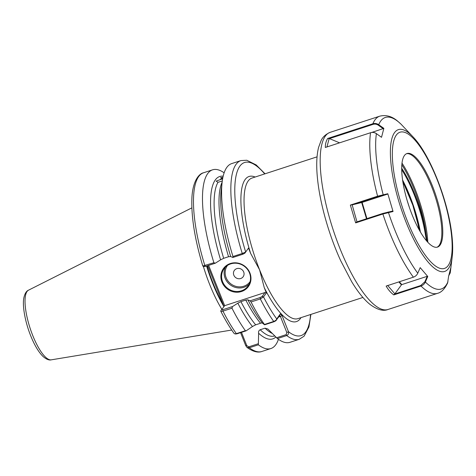 <?xml version="1.0" encoding="UTF-8"?>
<svg xmlns="http://www.w3.org/2000/svg" width="476" height="476" viewBox="0 0 476 476"><rect width="100%" height="100%" fill="white"/><g stroke="black" fill="none" stroke-linecap="round" stroke-linejoin="round"><path stroke-width="0.71" d="M222.292 180.981L217.984 182.308L216.128 181.118L222.465 178.839M222.798 177.935L222.161 178.125L220.572 177.471L222.875 177.554M249.912 272.962A15.381 14.369 35.6 0 1 241.505 291.514A15.381 14.369 35.6 0 1 221.953 282.078A15.381 14.369 35.6 0 1 230.36 263.52A15.381 14.369 35.6 0 1 249.912 272.962M222.613 281.732A14.792 13.816 -144.4 0 0 234.537 291.3A14.792 13.816 -144.4 0 0 248.085 285.957A14.792 13.816 -144.4 0 0 249.495 272.962A14.792 13.816 -144.4 0 0 237.572 263.395A14.792 13.816 -144.4 0 0 224.029 268.738A14.792 13.816 -144.4 0 0 222.613 281.732M243.688 271.963A5.426 5.069 35.6 0 1 240.725 278.508A5.426 5.069 35.6 0 1 233.829 275.182A5.426 5.069 35.6 0 1 236.792 268.637A5.426 5.069 35.6 0 1 243.688 271.963M203.329 266.268A66.045 19.415 71.9 0 0 209.618 284.339A66.045 19.415 71.9 0 0 221.852 309.34M278.436 339.323A93.992 27.632 -108.1 0 1 270.886 348.539A93.992 27.632 -108.1 0 1 258.343 344.814L249.341 347.754L246.871 347.29L245.735 345.63L240.57 332.647M223.928 306.437L207.715 265.685M264.46 324.477A93.992 27.632 -108.1 0 1 251.06 301.968L250.132 300.814L247.919 299.886A85.406 25.109 -108.1 0 0 262.532 323.24L264.614 324.805L264.46 324.477L273.736 321.455C275.515 320.717 276.52 319.872 276.74 318.926L280.406 313.809L282.089 315.642L288.474 331.689C288.95 333.39 288.361 334.688 286.707 335.568L277.437 338.591L267.946 329.047L265.055 328.166L260.176 329.755A83.193 24.46 71.9 0 0 274.646 335.955L274.676 335.949M208.631 265.388L224.666 305.675L264.959 292.532L266.364 292.942L264.263 287.665L259.587 269.803L250.608 253.345L248.508 248.067L244.872 253.167L242.909 254.208L232.889 257.474L232.972 256.51A93.992 27.632 -108.1 0 1 222.173 181.897A93.992 27.632 -108.1 0 1 231.693 163.595L240.963 160.573A93.992 27.632 -108.1 0 0 242.242 253.488L245.67 252.036L248.508 248.067M266.364 292.942L263.525 296.911L260.336 298.946L251.06 301.968M220.787 310.846L220.769 311.179C225.136 319.789 229.587 327.22 234.115 333.474L234.835 333.837L236.37 333.634L245.372 330.701A93.992 27.632 -108.1 0 1 231.973 308.192L222.97 311.131C221.352 311.596 220.626 311.5 220.787 310.846L221.578 309.721L222.792 309.727L232.544 306.55L231.973 308.192M245.372 330.701L246.175 330.814L252.453 326.53A85.406 25.109 -108.1 0 1 237.839 303.17L232.544 306.55M275.788 337.038A85.406 25.109 -108.1 0 1 258.629 333.254L258.343 344.814M255.654 324.834L260.533 323.246A83.193 24.46 -108.1 0 1 245.8 300.064L240.921 301.653A83.193 24.46 71.9 0 0 255.654 324.834L252.453 326.53M276.538 337.776L286.135 334.646L286.707 335.568A93.992 27.632 -108.1 0 0 299.243 339.293L289.973 342.315A93.992 27.632 -108.1 0 1 277.437 338.591M237.839 303.17L240.921 301.653M258.629 333.254C258.307 331.653 258.825 330.487 260.176 329.755M245.8 300.064L247.907 299.832M262.532 323.24C262.597 322.847 261.931 322.853 260.533 323.246M286.135 334.646L286.826 332.557L280.435 316.51L279.596 315.594L275.931 320.711L276.74 318.926A91.035 26.763 71.9 0 1 263.525 296.911L262.121 296.5L264.959 292.532M202.931 265.977L213.885 262.734A93.992 27.632 -108.1 0 1 212.605 169.819A93.992 27.632 -108.1 0 1 224.136 172.812M213.885 262.734L215.301 263.21L220.596 259.837A85.406 25.109 -108.1 0 1 223.173 176.197M217.984 182.308A83.193 24.46 71.9 0 0 223.672 258.319L228.551 256.725A83.193 24.46 -108.1 0 1 222.155 182.082M232.889 257.474L230.676 256.546A85.406 25.109 -108.1 0 1 221.203 189.859L222.173 181.897M232.972 256.51L242.242 253.488L242.909 254.208M223.672 258.319L220.596 259.837M230.676 256.546L228.551 256.725M212.605 169.819L203.603 172.758C198.873 173.609 192.012 181.671 191.816 200.818C191.566 219.192 195.237 240.957 202.83 266.102L204.377 266.584M415.982 215.271L419.243 229.968M407.034 200.099L409.455 207.667M250.132 300.814L260.152 297.548L262.121 296.5M224.666 305.675L221.578 309.721M215.301 263.21L205.543 266.393L204.335 266.387M275.931 320.711L274.212 321.675L264.614 324.805M246.175 330.814L236.852 333.86L235.882 333.771M241.493 332.343L246.77 345.618L248.775 346.831L258.105 343.791M282.089 315.642L278.484 317.147M264.704 173.907A91.035 26.763 71.9 0 0 236.382 174.436A91.035 26.763 71.9 0 0 245.67 252.036L244.872 253.167M245.735 345.63L246.77 345.618M286.826 332.557L288.474 331.689A91.035 26.763 71.9 0 0 310.56 314.523M279.596 315.594L280.406 313.809M437.022 247.222A49.206 14.464 71.9 0 0 438.759 245.866A49.206 14.464 71.9 0 0 441.347 224.017A49.206 14.464 71.9 0 0 408.735 153.79A49.206 14.464 71.9 0 0 406.528 153.718M401.702 168.254A61.231 18.005 -108.1 0 1 426.074 234.132L427.097 241.493M402.202 176.923A49.206 14.464 71.9 0 0 417.035 225.785A49.206 14.464 71.9 0 0 437.503 247.098A49.206 14.464 71.9 0 0 442.287 223.708A49.206 14.464 71.9 0 0 427.46 174.853A49.206 14.464 71.9 0 0 406.986 153.534A49.206 14.464 71.9 0 0 402.202 176.923M387.648 285.433L394.878 293.87L394.544 294.067L420.719 285.529L420.986 286.028L393.765 294.906C390.731 292.657 388.19 289.711 386.149 286.064L413.388 277.181C415.405 276.461 416.875 275.14 417.779 273.218L420.189 267.625L427.757 276.485L425.365 282.042C424.467 283.976 423.003 285.308 420.986 286.028A93.177 27.394 71.9 0 0 437.557 293.329C441.425 292.389 444.786 288.92 447.624 282.928L448.63 276.175L450.933 267.25L450.231 272.897L448.856 275.533M325.328 147.477L370.733 132.667L325.328 147.477C325.286 144.151 326.054 141.164 327.619 138.51L372.869 123.754C374.921 123.153 376.867 123.468 378.706 124.7L383.858 128.371L381.52 137.308L376.397 133.655C374.558 132.435 372.613 132.126 370.554 132.727A93.177 27.394 71.9 0 0 370.715 160.448A93.177 27.394 71.9 0 0 377.593 196.189L387.803 193.726L393.051 211.511L382.877 214.01L355.655 222.887L350.348 205.073L377.593 196.189L377.855 196.499L352.169 204.876L362.129 202.407L387.297 194.202L377.855 196.499M448.957 275.241L450.242 272.796A90.22 26.525 71.9 0 0 450.427 271.433L452.2 256.939A74.583 21.926 71.9 0 1 422.283 254.238A74.583 21.926 71.9 0 1 391.147 165.095A74.583 21.926 71.9 0 1 413.061 136.921L401.012 124.153M426.502 240.796L425.306 234.091A60.642 17.826 71.9 0 0 401.714 169.688M401.845 164.755A60.732 17.856 71.9 0 1 426.074 234.132L425.306 234.091M383.858 128.371L371.833 132.423M370.733 132.667C372.702 132.096 374.558 132.393 376.308 133.56L381.52 137.308M339.584 142.824L329.166 138.498L326.935 146.953M327.619 138.51L329.166 138.498M383.228 128.704L378.337 125.224C376.683 124.111 374.921 123.831 373.053 124.373L329.362 138.623M399.34 281.762L401.78 284.606L427.246 276.3L427.757 276.485M394.878 293.87L401.417 284.874L398.876 281.911M401.78 284.606A0.589 0.464 -40.6 0 0 401.417 284.874M420.719 285.529L424.907 281.727L427.246 276.3M393.765 294.906L394.544 294.067M449.909 273.034L450.118 271.362M352.169 204.876L356.988 221.875M355.655 222.887L356.613 221.989L382.793 213.45L392.611 211.058L393.051 211.511M387.803 193.726L387.297 194.202M351.954 204.835L350.348 205.073M249.192 284.089A14.792 13.816 35.6 0 1 225.136 278.21A14.792 13.816 35.6 0 1 225.44 267.084M227.498 265.424A13.905 12.989 -144.4 0 0 226.124 277.692A13.905 12.989 -144.4 0 0 237.369 286.689A13.905 12.989 -144.4 0 0 250.102 281.608M51.253 359.838C49.105 360.421 46.416 359.344 43.179 356.613C38.639 352.192 34.456 345.201 30.637 335.634C24.782 321.038 22.182 304.777 23.931 297.476C24.936 293.394 26.472 290.961 28.536 290.17A36.682 10.781 71.9 0 0 32.737 335.497A36.682 10.781 71.9 0 0 51.253 359.838L231.711 330.041M362.902 297.452L297.869 318.658A73.953 21.741 -108.1 0 1 259.587 269.803A73.953 21.741 -108.1 0 1 252.018 178.048L317.046 156.842M206.596 266.048A65.218 19.171 71.9 0 0 212.594 283.184A65.218 19.171 71.9 0 0 223.863 306.526M207.03 265.911A65.158 19.153 71.9 0 0 213.028 283.036A65.158 19.153 71.9 0 0 223.042 304.206M222.161 178.125A83.193 24.46 71.9 0 0 219.852 179.809M300.993 317.641A76.315 22.437 -108.1 0 1 264.263 287.665M222.792 309.727L222.97 311.131A93.992 27.632 71.9 0 0 236.37 333.634L236.852 333.86M248.775 346.831L249.341 347.754A93.992 27.632 71.9 0 0 261.883 351.472C259.117 352.561 254.011 352.609 246.871 347.29M272.105 333.39A83.193 24.46 -108.1 0 1 265.055 328.166M274.212 321.675L273.736 321.455A93.992 27.632 -108.1 0 1 260.336 298.946L260.152 297.548M203.603 172.758A93.992 27.632 71.9 0 0 204.882 265.673L205.543 266.393M250.608 253.345A76.315 22.437 -108.1 0 1 255.136 177.03M419.814 230.973A61.231 18.005 71.9 0 0 402.761 181.166M402.601 180.065A60.642 17.826 -108.1 0 1 420.379 231.949M427.817 242.284A61.249 18.005 71.9 0 0 427.299 235.917A61.249 18.005 71.9 0 0 402.006 163.131M387.964 309.501C383.269 311.506 377.212 309.757 369.787 304.247C363.735 299.214 357.702 291.699 351.687 281.709L340.786 260.902C329.237 235.816 320.283 204.585 317.653 180.083C316.165 166.814 316.475 155.932 318.569 147.435L320.991 140.842C322.555 137.136 325.62 134.297 330.189 132.328A93.177 27.394 71.9 0 0 321.122 176.62A93.177 27.394 71.9 0 0 349.205 269.142A93.177 27.394 71.9 0 0 387.964 309.501L437.557 293.329M451.421 234.37A71.626 21.057 71.9 0 0 415.703 140.985A71.626 21.057 71.9 0 0 393.069 166.267A71.626 21.057 71.9 0 0 428.787 259.652A71.626 21.057 71.9 0 0 451.421 234.37M330.189 132.328L379.777 116.162A93.177 27.394 71.9 0 0 372.869 123.754L373.053 124.373M401.28 124.414A90.22 26.525 71.9 0 0 378.706 124.7L378.337 125.224M376.308 133.56L376.397 133.655A90.22 26.525 71.9 0 0 376.575 160.335A90.22 26.525 71.9 0 0 383.168 194.69L382.894 195.118M388.107 211.993L388.44 212.475A90.22 26.525 71.9 0 0 417.779 273.218M424.907 281.727L425.365 282.042A90.22 26.525 71.9 0 0 447.94 281.75M382.793 213.45L382.877 214.01A93.177 27.394 71.9 0 0 413.388 277.181M366.496 218.764L361.695 202.532M362.129 202.407L366.931 218.621M28.536 290.17L191.87 207.857M270.886 348.539L261.883 351.472M299.243 339.293L304.11 336.151L308.936 326.958L310.899 314.41M265.049 173.799L256.207 164.94L246.782 160.251L240.963 160.573M234.835 333.837L235.965 334.009M402.773 181.267L412.835 205.257L419.767 230.89M413.061 136.921C430.155 154.539 448.487 201.764 451.926 235.471C452.831 243.664 452.926 250.822 452.2 256.939M450.427 271.433L450.231 272.897M401.161 124.29L397.888 121.362C392.224 116.37 386.185 114.639 379.777 116.162"/></g></svg>
